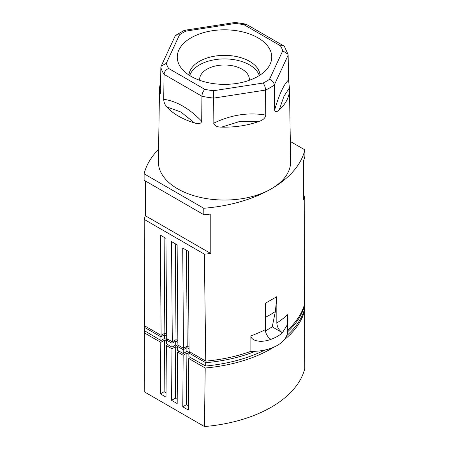 <?xml version="1.0" encoding="UTF-8"?>
<svg xmlns="http://www.w3.org/2000/svg" width="449" height="449" viewBox="0 0 449 449"><rect width="100%" height="100%" fill="white"/><g stroke="black" fill="none" stroke-linecap="round" stroke-linejoin="round"><path stroke-width="0.67" d="M221.582 127.118A64.982 37.514 0 0 0 259.488 121.252L240.445 121.252L221.582 127.118C217.108 127.157 214.532 125.821 213.853 123.121L213.601 90.709L263.063 83.059A59.251 34.208 0 0 0 269.49 79.35C272.397 80.5 273.991 82.397 274.277 85.041L288.14 55.176L287.994 54.245L282.741 50.793A59.251 34.208 0 0 0 280.389 45.725L244.177 24.818L245.923 24.1L235.27 22.45L235.399 23.46L185.937 31.11A59.251 34.208 0 0 0 179.51 34.82L175.963 35.168L175.015 36.296L161.191 66.082L160.86 67.496L160.456 92.292L160.327 93.605L159.586 91.327L160.512 88.728M158.559 149.365A118.654 68.506 0 0 0 144.118 173.836L203.751 208.269A118.654 68.506 0 0 0 271.263 188.861A66.138 38.182 180 0 1 177.731 188.861A66.138 38.182 180 0 1 158.362 161.505L159.524 89.295A64.982 37.514 0 0 0 159.586 91.327M166.82 106.918A64.982 37.514 0 0 0 178.55 116.168A64.982 37.514 0 0 0 194.574 122.942L180.936 112.042L166.82 106.918C164.878 104.819 163.84 102.282 163.711 99.313L164.053 74.371L201.921 96.232L201.696 121.241C201.079 123.705 198.705 124.272 194.574 122.942M160.613 82.796A64.982 37.514 0 0 0 159.524 89.295M185.937 31.11L184.242 30.38L175.963 35.168M183.585 70.723A47.246 27.277 180 0 1 180.425 66.912A47.246 27.277 180 0 1 204.115 32.48A47.246 27.277 180 0 1 265.415 43.446A47.246 27.277 180 0 1 268.575 66.912A47.246 27.277 180 0 1 228.159 84.283A47.246 27.277 180 0 1 183.585 70.723M245.923 24.1L283.616 45.804L284.481 46.623L287.994 54.245M280.389 45.725L283.616 45.804M183.478 348.261L177.888 345.034L177.131 244.828L171.535 241.596L172.298 341.807L166.702 338.574L165.939 238.368L160.349 235.136L161.107 335.347L144.415 325.71L144.202 219.415L204.362 254.145L205.765 361.131L189.074 351.494L188.316 251.283L182.721 248.056L183.484 348.261L187.211 346.112L189.04 347.167M204.362 254.145A118.654 68.506 0 0 0 210.777 253.505L145.313 215.711A118.654 68.506 0 0 0 144.202 219.415M145.313 215.711L145.313 180.93M203.751 208.269L203.84 214.717L144.129 180.245L144.118 173.836M289.476 89.295A64.982 37.514 0 0 0 289.414 87.953L284.015 96.097L279.256 109.842A64.982 37.514 0 0 0 289.476 89.295L290.638 161.505A66.138 38.182 180 0 1 271.263 188.861A118.654 68.506 0 0 0 304.882 149.882L304.871 156.392A118.654 68.506 180 0 1 303.687 160.394L303.687 199.867A118.654 68.506 0 0 0 304.798 196.162L304.585 304.08A118.654 68.506 180 0 1 287.624 330.094M276.82 296.626L276.82 323.039A118.654 68.506 180 0 0 287.59 314.698L287.624 331.042A35.157 20.295 180 0 1 250.884 351.32A118.654 68.506 180 0 1 205.765 361.131M172.298 341.807L176.025 339.652L177.855 340.712M161.107 335.347L164.839 333.192L166.669 334.252M210.777 253.505L210.777 214.038A118.654 68.506 180 0 1 203.84 214.717M250.884 351.32L250.884 335.891C250.817 340.258 259.982 343.524 270.904 339.354A35.157 20.295 0 0 0 282.399 332.715L286.86 325.604L287.624 318.582M270.91 339.354C267.509 336.991 265.645 333.764 265.32 329.678L265.32 303.288L276.82 296.649L275.389 311.494L272.217 326.838L265.426 330.986M290.312 141.469L304.882 149.882M304.798 196.162L303.687 195.523M276.82 323.044C277.14 327.125 279.003 330.352 282.41 332.72M272.217 326.838L282.399 332.715M187.211 346.112L186.481 250.228M176.025 339.652L175.295 243.768M164.839 333.192L164.109 237.308M161.191 66.082L166.259 63.382L179.51 34.82M166.259 63.382A59.251 34.208 0 0 0 168.611 68.45C165.838 69.735 164.317 71.711 164.053 74.371A64.527 37.256 0 0 1 160.86 67.496M259.488 121.252C263.271 119.945 265.359 117.891 265.746 115.096L265.555 90.075A64.527 37.256 0 0 0 274.277 85.041L274.642 109.96C275.192 112.244 276.73 112.205 279.256 109.842M199.726 80.315A24.83 14.334 180 0 1 199.67 79.333A24.83 14.334 180 0 1 223.417 65.01A24.83 14.334 180 0 1 249.234 78.081A24.83 14.334 180 0 1 249.33 79.333A24.83 14.334 180 0 1 249.274 80.315M259.269 75.555A35.376 20.424 0 0 0 234.945 59.818A35.376 20.424 0 0 0 199.485 64.892A35.376 20.424 0 0 0 190.331 74.046A35.376 20.424 0 0 0 189.731 75.555M259.999 75.09A35.522 20.508 0 0 0 255.262 65.616A35.522 20.508 0 0 0 219.864 55.536A35.522 20.508 0 0 0 190.185 70.566A35.522 20.508 0 0 0 189.001 75.09M168.611 68.45L204.823 89.351C203.06 91.226 202.095 93.521 201.921 96.232A64.527 37.256 0 0 0 213.831 98.078L265.555 90.075C265.415 87.347 264.584 85.013 263.063 83.059M288.14 55.176L288.544 80.001L289.414 87.953M167.864 339.248L166.467 340.056L166.467 343.833L172.006 347.144L175.716 345.006L177.916 346.302M144.808 325.935L144.404 327.315L144.404 330.649L160.922 340.516L164.525 338.434L166.876 339.814M189.293 352.762L186.902 351.41L186.902 347.633L189.057 348.895M286.692 335.678C295.947 327.467 301.913 318.554 304.596 308.929L304.596 305.601L304.209 305.371M205.693 362.702L188.889 352.998L188.889 356.663L205.693 366.03L205.693 362.702C223.81 361.103 240.406 357.286 255.475 351.264M287.596 331.822C296.346 323.774 302.009 315.035 304.596 305.601M264.966 350.012C247.764 358.498 228.008 363.836 205.693 366.03M166.467 340.056L172.006 343.255L172.006 347.144M186.902 351.41L183.243 353.52L177.602 350.377L177.602 346.482L183.243 349.743L183.243 353.52M175.716 345.006L175.716 341.117L177.866 342.34M177.602 346.482L178.999 345.674M186.902 347.633L183.243 349.743M188.889 352.998L190.286 352.19M175.716 341.117L172.006 343.255M164.525 338.434L164.525 334.769L166.68 335.992M144.404 327.315L160.922 336.851L160.922 340.516M164.525 334.769L160.922 336.851M304.197 310.304L304.669 310.579L304.781 368.623A118.654 68.506 180 0 1 204.447 426.55L144.219 391.775L144.331 332.844A118.654 68.506 180 0 1 144.881 330.935M144.331 332.844L160.793 342.346L164.525 340.19L166.467 341.313M167.909 344.697L166.383 345.578L171.978 348.806L175.711 346.65L177.602 347.745M179.05 351.18L177.574 352.033L183.164 355.266L186.896 353.11L188.889 354.255M190.432 357.527L188.76 358.493L205.215 367.995A118.654 68.506 180 0 0 273.974 347.099M304.669 310.579A118.654 68.506 180 0 1 283.976 340.045M164.525 340.19L164.138 391.724L166.029 392.819M166.383 345.578L165.995 397.112L160.405 393.88L164.138 391.724M160.793 342.346L160.405 393.88M204.447 426.55L205.215 367.995M183.164 355.266L182.777 406.8L188.372 410.027L188.76 358.493M171.978 348.806L171.591 400.34L177.181 403.572L177.574 352.033M182.777 406.8L186.509 404.644L188.4 405.739M186.896 353.11L186.509 404.644M175.711 346.65L175.323 398.184L177.215 399.279M171.591 400.34L175.323 398.184M244.177 24.818A59.251 34.208 0 0 0 235.399 23.46M204.823 89.351A59.251 34.208 0 0 0 213.601 90.709M282.741 50.793L269.49 79.35M265.32 329.673A118.654 68.506 180 0 1 250.884 335.891M265.32 317.398A116.139 67.081 0 0 0 275.383 311.494M213.612 123.234C231.044 114.815 248.505 112.115 265.982 115.135M163.537 99.285C176.378 100.958 189.158 108.332 201.87 121.421M274.58 110.173C279.166 94.408 283.847 84.333 288.612 79.939M235.27 22.45L184.46 30.313"/></g></svg>
